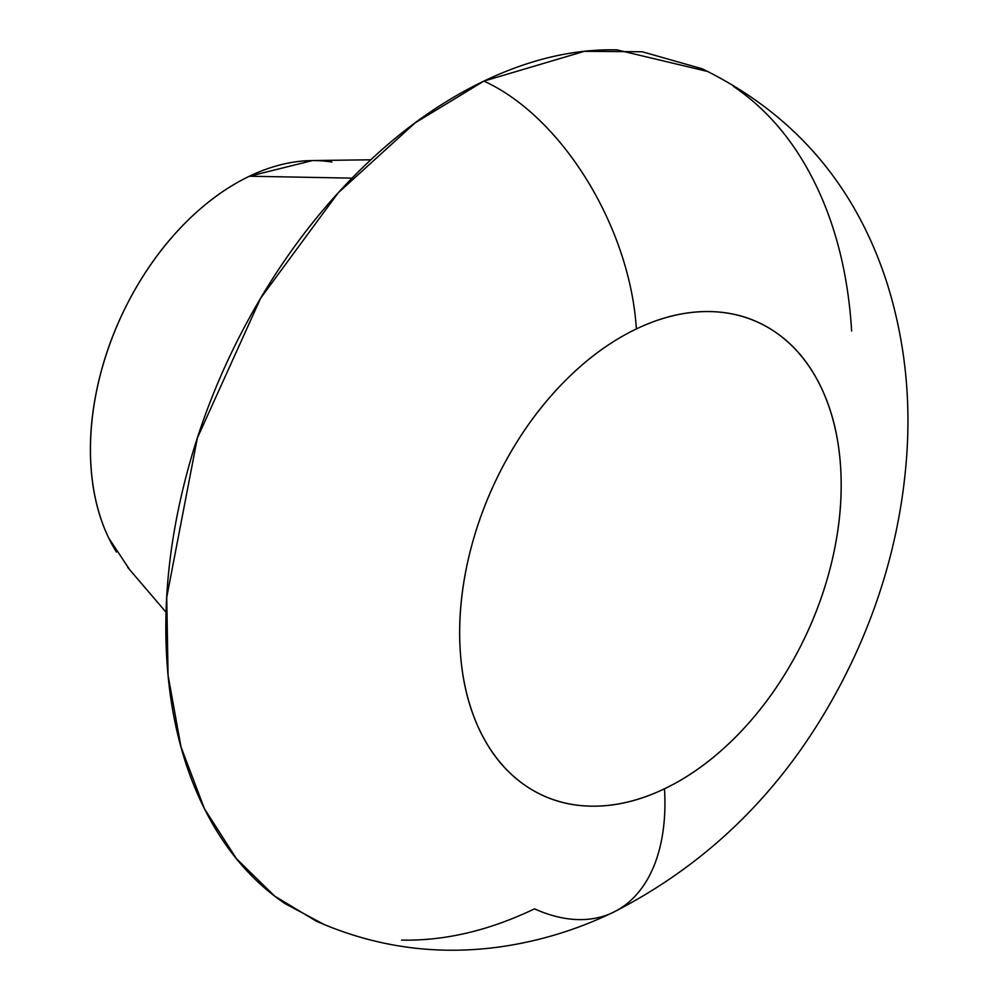 <?xml version="1.0" encoding="UTF-8"?>
<svg xmlns="http://www.w3.org/2000/svg" width="997" height="997" viewBox="0 0 997 997"><rect width="100%" height="100%" fill="white"/><g stroke="black" fill="none" stroke-linecap="round" stroke-linejoin="round"><path stroke-width="1.5" d="M324.935 924.917L284.98 903.581C250.496 880.152 223.016 847.251 202.541 804.866C182.052 762.481 170.138 713.852 166.786 658.967C163.421 604.082 168.879 547.129 183.161 488.106C197.431 429.071 219.44 372.467 249.175 318.292C278.911 264.105 314.117 216.461 354.782 175.372C395.448 134.271 438.493 102.853 483.894 81.106L415.163 122.83L338.17 192.87L260.666 298.153L197.356 438.032L166.736 597.24L168.057 675.268L180.98 746.865L204.447 808.754L236.488 858.753L274.636 896.104L316.348 921.178C375.42 947.262 436.998 955.774 501.092 946.739C539.95 941.093 577.288 929.653 613.08 912.417C721.105 857.295 802.161 770.681 856.249 652.586C884.451 590.274 901.176 525.93 906.423 459.555C911.233 397.903 904.64 338.718 886.682 282.001C854.853 184.246 793.313 113.16 702.075 68.756L642.23 51.769L584.367 51.321L483.894 81.106A207.912 121.472 64.4 0 1 636.36 328.948A259.893 173.229 -65.7 0 1 840.658 467.755A259.893 173.229 -65.7 0 1 664.488 788.789A207.912 121.472 64.4 0 1 614.04 911.943A207.912 121.472 64.4 0 1 534.529 908.84C489.116 930.587 444.787 941.006 401.554 940.096M331.876 162.037A233.909 155.906 114.3 0 0 249.437 176.22L352.053 178.139L249.437 176.22A233.909 155.906 114.3 0 0 116.437 552.039M614.04 911.943A207.912 121.472 -115.6 0 0 664.488 788.789A259.893 173.229 -65.7 0 1 460.19 649.982A259.893 173.229 -65.7 0 1 636.36 328.948A207.912 121.472 -115.6 0 0 483.894 81.106C529.307 59.359 573.624 48.94 616.869 49.85L708.244 71.622M733.443 86.365C767.927 109.795 795.407 142.696 815.882 185.081C836.371 227.466 848.285 276.094 851.637 330.979M664.488 788.789C689.712 776.713 713.628 759.253 736.222 736.422C758.817 713.603 778.37 687.132 794.883 657.023C811.408 626.926 823.634 595.471 831.56 562.682C839.499 529.893 842.527 498.251 840.658 467.755C838.801 437.272 832.171 410.253 820.805 386.711C809.427 363.157 794.16 344.875 774.993 331.864C755.838 318.853 734.253 312.086 710.238 311.575C686.21 311.076 661.584 316.859 636.36 328.948C611.136 341.024 587.221 358.484 564.626 381.315C542.032 404.146 522.478 430.604 505.965 460.714C489.44 490.811 477.214 522.266 469.288 555.055C461.349 587.844 458.321 619.486 460.19 649.982C462.047 680.465 468.677 707.484 480.043 731.038C491.421 754.579 506.688 772.862 525.855 785.873C545.01 798.896 566.595 805.651 590.61 806.162C614.638 806.66 639.264 800.878 664.488 788.789M129.735 569.786L108.748 538.093C98.516 516.907 92.547 492.58 90.877 465.15C89.194 437.708 91.923 409.231 99.064 379.707C106.205 350.196 117.21 321.894 132.078 294.8C146.945 267.707 164.542 243.891 184.869 223.34C205.208 202.802 226.73 187.087 249.437 176.22L312.447 160.567M311.799 160.567L370.797 159.794M127.703 567.405L166.038 612.208"/></g></svg>
